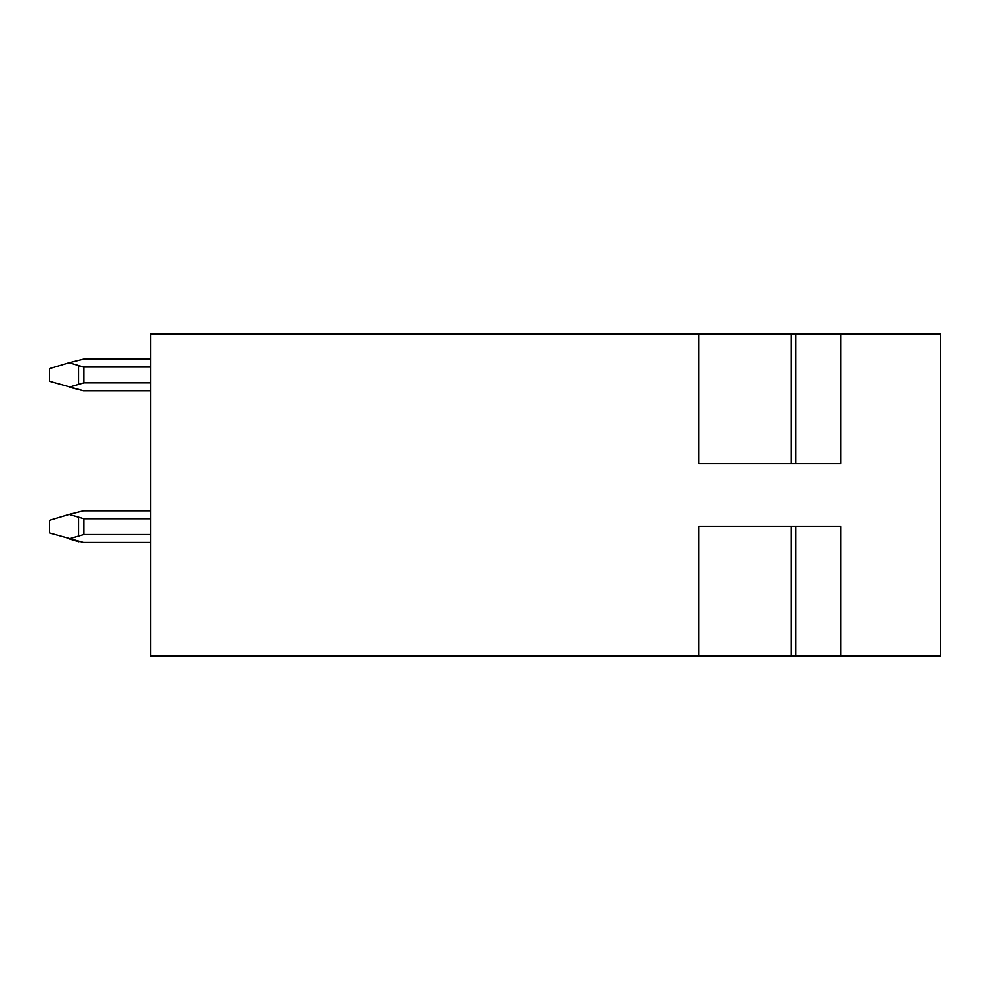 <?xml version="1.0" encoding="UTF-8"?>
<svg xmlns="http://www.w3.org/2000/svg" width="990" height="990" viewBox="0 0 990 990"><rect width="100%" height="100%" fill="white"/><g stroke="black" fill="none" stroke-linecap="round" stroke-linejoin="round"><path stroke-width="1.49" d="M791.443 656.135L940.5 656.135L940.5 333.865L840.968 333.865L840.968 463.407L698.791 463.407L698.791 333.865L791.443 333.865M840.968 333.865L791.344 333.865L791.344 463.407M840.968 656.135L840.968 526.593L698.791 526.593L698.791 656.135L150.604 656.135L150.604 333.865L698.791 333.865M698.791 656.135L791.344 656.135L791.344 526.593M150.604 510.803L83.42 510.803L150.604 510.803L83.42 510.803L150.604 510.803L83.42 510.803L69.127 514.392L83.853 518.698L150.604 518.698M69.127 514.392L49.5 520.282L49.5 532.917L83.42 542.396L150.604 542.396M83.42 359.135L150.604 359.135L83.42 359.135L150.604 359.135L83.42 359.135L69.127 362.724L83.853 367.043L150.604 367.043M78.507 383.774L78.507 366.102L83.853 367.043L83.853 382.833L69.127 387.139L83.42 390.728L150.604 390.728M69.127 538.808L78.878 541.728L69.127 538.808L78.878 541.728L69.127 538.808L83.853 534.489L150.604 534.489M69.127 362.724L49.5 368.614L49.5 381.261L83.42 390.728M78.507 366.102L83.853 367.043L78.507 366.102M83.853 382.833L150.604 382.833M795.799 333.865L795.799 463.407M795.799 526.593L795.799 656.135M78.507 535.429L78.507 517.758M83.853 534.489L83.853 518.698"/></g></svg>
